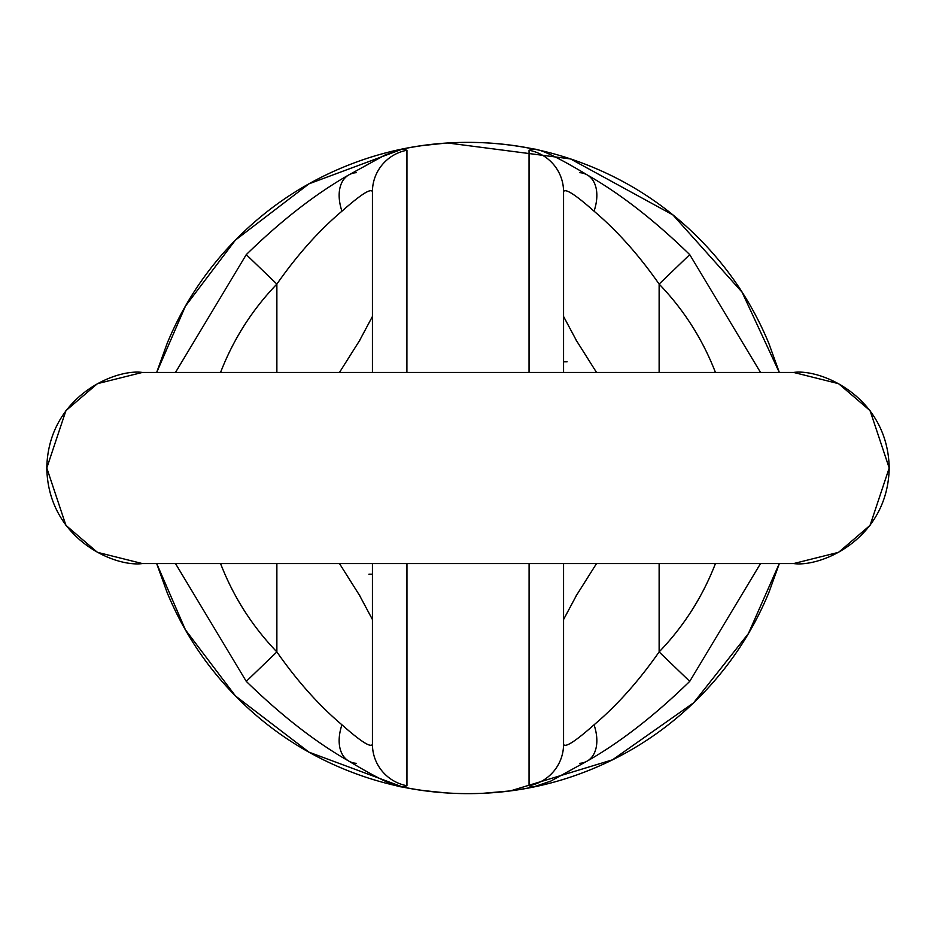 <?xml version="1.0" encoding="UTF-8"?>
<svg xmlns="http://www.w3.org/2000/svg" width="936" height="936" viewBox="0 0 936 936"><rect width="100%" height="100%" fill="white"/><g stroke="black" fill="none" stroke-linecap="round" stroke-linejoin="round"><path stroke-width="1.4" d="M779.325 372.434L768.842 343.383C752.322 303.486 728.793 268.281 698.256 237.744C667.719 207.207 632.514 183.678 592.617 167.158C552.72 150.626 511.185 142.366 468 142.366C424.815 142.366 383.28 150.626 343.383 167.158C303.486 183.678 268.281 207.207 237.744 237.744C207.207 268.281 183.678 303.486 167.158 343.383L156.675 372.434M156.675 563.566L167.158 592.617C183.678 632.514 207.207 667.719 237.744 698.256C268.281 728.793 303.486 752.322 343.383 768.842C383.28 785.374 424.815 793.634 468 793.634C511.185 793.634 552.72 785.374 592.617 768.842C632.514 752.322 667.719 728.793 698.256 698.256C728.793 667.719 752.322 632.514 768.842 592.617L779.325 563.566M779.29 563.566L748.379 633.613L693.564 702.866L612.542 759.798L510.67 790.826M509.383 790.99L483.385 793.272M445.559 792.862L422.978 790.51M402.012 786.86L406.949 785.749A42.471 42.19 180 0 1 372.434 744.307L372.434 563.566L372.434 744.307A42.471 42.19 0 0 0 406.949 785.749L406.949 563.566L406.949 785.749L402.714 787.024L309.009 752.181L235.416 695.904L185.445 629.858L156.71 563.566M156.71 372.434L185.445 306.142L235.416 240.096L309.009 183.819L402.714 148.976L406.949 150.251L406.903 372.434L406.949 150.251A42.471 42.19 180 0 0 372.434 191.693L372.434 372.434L372.434 191.693A42.471 42.19 0 0 1 406.949 150.251L402.714 148.976C446.238 140.166 489.762 140.166 533.286 148.976L534.163 149.175M422.148 145.606L445.162 143.173M447.817 142.997L570.504 158.921L672.89 214.906L742.072 292.161L779.29 372.434M533.286 787.024L529.051 785.749L533.286 787.024C489.762 795.834 446.238 795.834 402.714 787.024L401.836 786.825M529.051 785.749L529.097 563.566L529.051 785.749A42.471 42.19 0 0 0 563.566 744.307L563.566 563.566L563.566 744.307A42.471 42.19 180 0 1 529.051 785.749M533.988 149.14L529.051 150.251A42.471 42.19 0 0 1 563.566 191.693L563.566 372.434L563.566 191.693A42.471 42.19 180 0 0 529.051 150.251L529.051 372.434L529.051 150.251L533.286 148.976M659.131 651.912C638.738 681.08 617.046 705.381 594.056 724.815A42.471 26.278 57.8 0 1 588.054 760.558A42.471 26.278 -122.2 0 0 594.056 724.815C617.046 705.381 638.738 681.08 659.131 651.912L689.727 681.361L659.131 651.912L659.131 563.566L659.131 651.912C682.906 627.202 701.204 598.946 714.028 567.146L715.432 563.566M715.432 372.434L714.028 368.854C701.204 337.054 682.906 308.798 659.131 284.088L659.131 372.434L659.131 284.088L689.727 254.639L659.131 284.088C638.832 255.025 617.14 230.724 594.056 211.185C617.14 230.724 638.832 255.025 659.131 284.088M596.524 372.434L575.324 338.832M563.566 191.693C565.098 188.031 575.266 194.524 594.056 211.185A42.471 26.278 -57.8 0 0 588.054 175.441A42.471 26.278 122.2 0 1 594.056 211.185C575.266 194.524 565.098 188.031 563.566 191.693M575.324 597.168L596.524 563.566M594.056 724.815C575.195 741.511 565.04 748.016 563.566 744.307C565.04 748.016 575.195 741.511 594.056 724.815M563.566 619.538L576.822 594.723M576.822 341.277L563.566 316.462M142.366 563.566C114.414 567.403 48.099 538.738 46.8 468C48.099 397.262 114.414 368.597 142.366 372.434L97.391 383.678L65.918 410.658L46.8 468L65.918 525.342L97.391 552.322L142.366 563.566L793.634 563.566L838.609 552.322L870.082 525.342L889.2 468L870.082 410.658L838.609 383.678L793.634 372.434C821.586 368.597 887.901 397.262 889.2 468C887.901 538.738 821.586 567.403 793.634 563.566M793.634 372.434L142.366 372.434M339.475 563.566L360.676 597.168M276.869 651.912L276.869 563.566L276.869 651.912L246.273 681.361L276.869 651.912C297.168 680.975 318.86 705.276 341.944 724.815C318.86 705.276 297.168 680.975 276.869 651.912C253.094 627.202 234.796 598.946 221.972 567.146L220.568 563.566M372.434 744.307C370.902 747.969 360.734 741.476 341.944 724.815A42.471 26.278 122.2 0 0 347.946 760.558A42.471 26.278 -57.8 0 1 341.944 724.815C360.734 741.476 370.902 747.969 372.434 744.307M276.869 284.088C297.262 254.92 318.954 230.619 341.944 211.185A42.471 26.278 -122.2 0 1 347.946 175.441A42.471 26.278 57.8 0 0 341.944 211.185C318.954 230.619 297.262 254.92 276.869 284.088L246.273 254.639L276.869 284.088L276.869 372.434L276.869 284.088C253.094 308.798 234.796 337.054 221.972 368.854L220.568 372.434M360.676 338.832L339.475 372.434M341.944 211.185C360.805 194.489 370.96 187.984 372.434 191.693C370.96 187.984 360.805 194.489 341.944 211.185M359.178 594.723L372.434 619.538M372.434 316.462L359.178 341.277M579.7 172.669A42.471 26.278 122.2 0 1 588.054 175.441M588.054 760.558A42.471 26.278 57.8 0 1 579.7 763.331M356.3 763.331A42.471 26.278 -57.8 0 1 347.946 760.558M347.946 175.441A42.471 26.278 -122.2 0 1 356.3 172.669M567.111 361.811L563.566 361.811M368.889 574.189L372.434 574.189M533.403 149.011C540.821 149.117 558.932 157.856 587.738 175.231C620.591 193.963 654.592 220.428 689.738 254.639L760.512 372.434M533.403 786.989L550.731 781.127L587.738 760.769C620.872 741.827 654.872 715.361 689.738 681.361L760.512 563.566M402.597 786.989C395.179 786.883 377.068 778.144 348.262 760.769C315.409 742.037 281.408 715.572 246.262 681.361L175.488 563.566M402.597 149.011L385.269 154.873L348.262 175.231C315.128 194.173 281.128 220.639 246.262 254.639L175.488 372.434"/></g></svg>
